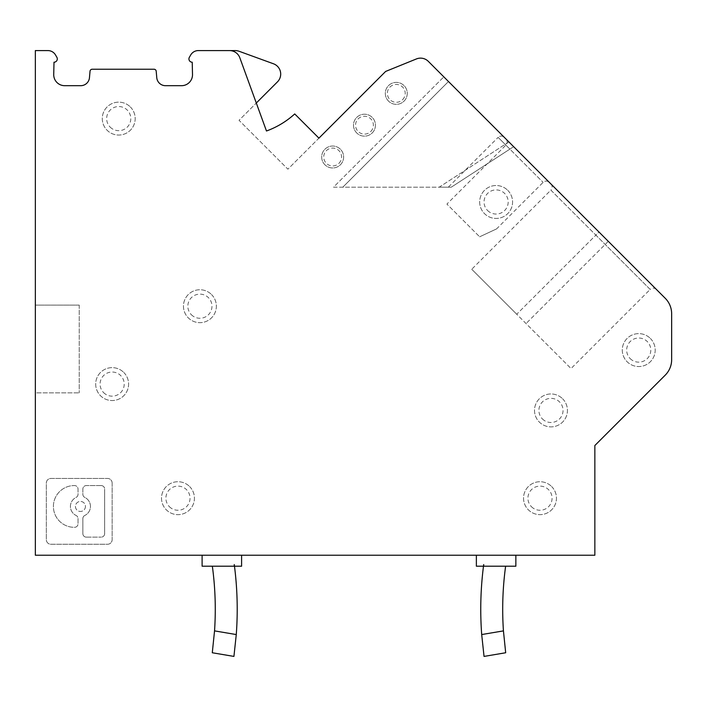 <?xml version="1.0" encoding="UTF-8"?>
<svg xmlns="http://www.w3.org/2000/svg" width="707" height="707" viewBox="0 0 707 707"><rect width="100%" height="100%" fill="white"/><g stroke="black" fill="none" stroke-linecap="round" stroke-linejoin="round"><path stroke-width="0.53" stroke-dasharray="3.54 2.65" d="M104.645 533.661A3.473 3.473 0 0 1 101.181 537.134A3.473 3.473 0 0 0 104.645 533.661L104.645 489.041L104.645 533.661M229.528 50.586L198.314 50.586A8.776 8.776 0 0 0 190.713 54.969L189.379 57.276A3.288 3.288 0 0 0 192.233 62.216L192.507 74.721A10.967 10.967 0 0 1 181.531 85.688L165.509 85.688A8.776 8.776 0 0 1 156.768 77.682L156.203 71.239A2.192 2.192 0 0 0 154.02 69.233L92.21 69.233A2.192 2.192 0 0 0 90.028 71.239L89.462 77.682A8.776 8.776 0 0 1 80.722 85.688L64.699 85.688A10.967 10.967 0 0 1 53.723 74.721L53.997 62.216A3.288 3.288 0 0 0 56.852 57.276L55.517 54.969A8.776 8.776 0 0 0 47.917 50.586L35.35 50.586L35.35 392.871L79.237 392.871L35.35 392.871L35.35 555.234L594.852 555.234L594.852 445.525L665.225 375.161A21.944 21.944 0 0 0 671.65 359.642L671.65 313.784A21.944 21.944 0 0 0 665.225 298.266L428.309 61.35A10.967 10.967 0 0 0 416.423 58.937L385.642 71.434L287.899 169.176L239.028 120.305L256.296 103.028L266.477 130.998A85.574 85.574 0 0 0 294.722 113.942L318.928 138.148L287.899 169.176L239.028 120.305L277.48 81.853A10.967 10.967 0 0 0 273.476 63.78L239.028 51.249C242.43 52.486 242.43 52.486 239.028 51.249A10.967 10.967 0 0 0 235.272 50.586L229.528 50.586A10.967 10.967 0 0 1 239.841 57.806L256.296 103.028L239.841 57.806A10.967 10.967 0 0 0 229.528 50.586A10.967 10.967 0 0 1 239.841 57.806L266.477 130.998A85.574 85.574 0 0 0 294.722 113.942L318.928 138.148L294.722 113.942A85.574 85.574 0 0 1 266.477 130.998M513.636 146.685L451.278 187.178L509.88 149.124L451.278 187.178L439.197 187.178L451.278 187.178L513.636 146.685L509.88 149.124L513.636 146.685L448.477 81.517L342.815 187.178L333.51 187.178L443.819 76.86L333.51 187.178L439.197 187.178L508.881 141.921L443.819 76.86L448.477 81.517L342.815 187.178L439.197 187.178L508.881 141.921L513.636 146.685L504.33 137.37L513.636 146.685M550.877 183.917L598.97 232.011L550.877 183.917A4.392 4.392 0 0 1 550.877 190.121L595.868 235.113L598.97 232.011L608.276 241.326L598.97 232.011L595.868 235.113L605.174 244.428L550.877 190.121L471.746 269.252L516.737 314.244L471.746 269.252M82.86 518.576A3.473 3.473 0 0 1 84.813 515.456A3.473 3.473 0 0 0 82.86 518.576L82.86 533.661A3.473 3.473 0 0 0 86.334 537.134A3.473 3.473 0 0 1 82.86 533.661L82.86 518.576M79.237 305.106L79.237 392.871L79.237 305.106L35.35 305.106L79.237 305.106M505.62 566.21L483.703 566.21L483.703 564.557A340.094 340.094 0 0 0 481.697 634.559L503.437 630.883A318.15 318.15 0 0 1 505.62 566.21L515.863 566.21M212.347 566.21L234.264 566.21L212.347 566.21A318.15 318.15 0 0 1 214.539 630.883L236.271 634.559A340.094 340.094 0 0 0 234.264 564.557L234.477 566.21L241.6 566.21M236.271 634.559L233.929 656.414L212.286 652.755L214.539 630.883M656.379 289.419L608.276 241.326L656.379 289.419A4.392 4.392 0 0 0 650.166 289.419L605.174 244.428L650.166 289.419L571.044 368.541L516.737 314.244L595.868 235.113L516.737 314.244L571.044 368.541M202.105 566.21L234.264 566.21L234.264 564.557M241.6 555.234L202.105 555.234L241.6 555.234M481.697 634.559L484.039 656.414L505.682 652.755L503.437 630.883M496.57 228.909L479.646 236.801L496.57 228.909L543.117 182.362A4.392 4.392 0 0 1 549.321 182.362L505.885 138.925A4.392 4.392 0 0 1 505.885 145.129L543.117 182.362L505.885 145.129L446.921 204.084L479.646 236.801L446.921 204.084M494.043 230.084L479.646 236.801L477.755 234.918M101.181 485.568A3.473 3.473 0 0 1 104.645 489.041A3.473 3.473 0 0 0 101.181 485.568L86.334 485.568A3.473 3.473 0 0 0 82.86 489.041L82.86 494.308A3.473 3.473 0 0 0 84.813 497.428A10.022 10.022 0 0 1 84.813 515.456A10.022 10.022 0 0 0 84.813 497.428A3.473 3.473 0 0 1 82.86 494.308L82.86 489.041A3.473 3.473 0 0 1 86.334 485.568L101.181 485.568M483.703 564.557L483.491 566.21L476.368 566.21M476.368 555.234L515.863 555.234L476.368 555.234M505.072 152.244L480.486 168.213M448.318 187.178L451.278 187.178L448.318 187.178L498.126 137.37L509.88 149.124L498.126 137.37A4.392 4.392 0 0 1 504.33 137.37M511.974 145.015L549.321 182.362M506.106 139.146L504.621 137.662M86.334 537.134L101.181 537.134L86.334 537.134M551.637 486.549A16.455 16.455 0 0 1 551.637 509.827A16.455 16.455 0 0 1 528.368 509.827A16.455 16.455 0 0 1 528.368 486.549A16.455 16.455 0 0 1 551.637 486.549A16.455 16.455 0 0 0 528.368 486.549A16.455 16.455 0 0 0 528.368 509.827A16.455 16.455 0 0 0 551.637 509.827A16.455 16.455 0 0 0 551.637 486.549M112.148 483.067L112.148 539.635A4.622 4.622 0 0 1 107.517 544.266L50.948 544.266A4.622 4.622 0 0 1 46.317 539.635L46.317 483.067A4.622 4.622 0 0 1 50.948 478.445L107.517 478.445A4.622 4.622 0 0 1 112.148 483.067L112.148 539.635A4.622 4.622 0 0 1 107.517 544.266L50.948 544.266A4.622 4.622 0 0 1 46.317 539.635L46.317 483.067A4.622 4.622 0 0 1 50.948 478.445L107.517 478.445A4.622 4.622 0 0 1 112.148 483.067M356.717 132.943A10.967 10.967 0 0 1 356.717 117.424A10.967 10.967 0 0 1 372.227 117.424A10.967 10.967 0 0 1 372.227 132.943A10.967 10.967 0 0 1 356.717 132.943A10.967 10.967 0 0 0 372.227 132.943A10.967 10.967 0 0 0 372.227 117.424A10.967 10.967 0 0 0 356.717 117.424A10.967 10.967 0 0 0 356.717 132.943M130.362 106.969A16.455 16.455 0 0 1 130.362 130.238A16.455 16.455 0 0 1 107.093 130.238A16.455 16.455 0 0 1 107.093 106.969A16.455 16.455 0 0 1 130.362 106.969A16.455 16.455 0 0 0 107.093 106.969A16.455 16.455 0 0 0 107.093 130.238A16.455 16.455 0 0 0 130.362 130.238A16.455 16.455 0 0 0 130.362 106.969M324.902 164.758A10.967 10.967 0 0 1 324.902 149.239A10.967 10.967 0 0 1 340.412 149.239A10.967 10.967 0 0 1 340.412 164.758A10.967 10.967 0 0 1 324.902 164.758A10.967 10.967 0 0 0 340.412 164.758A10.967 10.967 0 0 0 340.412 149.239A10.967 10.967 0 0 0 324.902 149.239A10.967 10.967 0 0 0 324.902 164.758M562.613 398.783A16.455 16.455 0 0 1 562.613 422.061A16.455 16.455 0 0 1 539.335 422.061A16.455 16.455 0 0 1 539.335 398.783A16.455 16.455 0 0 1 562.613 398.783A16.455 16.455 0 0 0 539.335 398.783A16.455 16.455 0 0 0 539.335 422.061A16.455 16.455 0 0 0 562.613 422.061A16.455 16.455 0 0 0 562.613 398.783M650.378 338.45A16.455 16.455 0 0 1 650.378 361.719A16.455 16.455 0 0 1 627.1 361.719A16.455 16.455 0 0 1 627.1 338.45A16.455 16.455 0 0 1 650.378 338.45A16.455 16.455 0 0 0 627.1 338.45A16.455 16.455 0 0 0 627.1 361.719A16.455 16.455 0 0 0 650.378 361.719A16.455 16.455 0 0 0 650.378 338.45M388.532 101.128A10.967 10.967 0 0 1 388.532 85.609A10.967 10.967 0 0 1 404.042 85.609A10.967 10.967 0 0 1 404.042 101.128A10.967 10.967 0 0 1 388.532 101.128A10.967 10.967 0 0 0 404.042 101.128A10.967 10.967 0 0 0 404.042 85.609A10.967 10.967 0 0 0 388.532 85.609A10.967 10.967 0 0 0 388.532 101.128M123.778 372.456A16.455 16.455 0 0 1 123.778 395.726A16.455 16.455 0 0 1 100.509 395.726A16.455 16.455 0 0 1 100.509 372.456A16.455 16.455 0 0 1 123.778 372.456A16.455 16.455 0 0 0 100.509 372.456A16.455 16.455 0 0 0 100.509 395.726A16.455 16.455 0 0 0 123.778 395.726A16.455 16.455 0 0 0 123.778 372.456M211.543 294.563A16.455 16.455 0 0 1 211.543 317.841A16.455 16.455 0 0 1 188.274 317.841A16.455 16.455 0 0 1 188.274 294.563A16.455 16.455 0 0 1 211.543 294.563A16.455 16.455 0 0 0 188.274 294.563A16.455 16.455 0 0 0 188.274 317.841A16.455 16.455 0 0 0 211.543 317.841A16.455 16.455 0 0 0 211.543 294.563M507.759 190.342A16.455 16.455 0 0 1 507.759 213.611A16.455 16.455 0 0 1 484.481 213.611A16.455 16.455 0 0 1 484.481 190.342A16.455 16.455 0 0 1 507.759 190.342A16.455 16.455 0 0 0 484.481 190.342A16.455 16.455 0 0 0 484.481 213.611A16.455 16.455 0 0 0 507.759 213.611A16.455 16.455 0 0 0 507.759 190.342M189.609 486.549A16.455 16.455 0 0 1 189.609 509.827A16.455 16.455 0 0 1 166.331 509.827A16.455 16.455 0 0 1 166.331 486.549A16.455 16.455 0 0 1 189.609 486.549A16.455 16.455 0 0 0 166.331 486.549A16.455 16.455 0 0 0 166.331 509.827A16.455 16.455 0 0 0 189.609 509.827A16.455 16.455 0 0 0 189.609 486.549M85.45 506.442A5.011 5.011 0 0 1 80.439 511.453A5.011 5.011 0 0 1 75.428 506.442A5.011 5.011 0 0 1 80.439 501.431A5.011 5.011 0 0 1 85.45 506.442A5.011 5.011 0 0 1 80.439 511.453A5.011 5.011 0 0 1 75.428 506.442A5.011 5.011 0 0 1 80.439 501.431A5.011 5.011 0 0 1 85.45 506.442M531.47 506.725A12.072 12.072 0 0 0 548.535 506.725A12.072 12.072 0 0 0 548.535 489.651A12.072 12.072 0 0 0 531.47 489.651A12.072 12.072 0 0 0 531.47 506.725M169.433 506.725A12.072 12.072 0 0 0 186.498 506.725A12.072 12.072 0 0 0 186.498 489.651A12.072 12.072 0 0 0 169.433 489.651A12.072 12.072 0 0 0 169.433 506.725M487.583 210.509A12.072 12.072 0 0 0 504.648 210.509A12.072 12.072 0 0 0 504.648 193.444A12.072 12.072 0 0 0 487.583 193.444A12.072 12.072 0 0 0 487.583 210.509M191.376 314.73A12.072 12.072 0 0 0 208.441 314.73A12.072 12.072 0 0 0 208.441 297.665A12.072 12.072 0 0 0 191.376 297.665A12.072 12.072 0 0 0 191.376 314.73M103.611 392.624A12.072 12.072 0 0 0 120.676 392.624A12.072 12.072 0 0 0 120.676 375.558A12.072 12.072 0 0 0 103.611 375.558A12.072 12.072 0 0 0 103.611 392.624M402.592 99.678A8.926 8.926 0 0 0 402.592 87.058A8.926 8.926 0 0 0 389.972 87.058A8.926 8.926 0 0 0 389.972 99.678A8.926 8.926 0 0 0 402.592 99.678M630.202 358.617A12.072 12.072 0 0 0 647.267 358.617A12.072 12.072 0 0 0 647.267 341.552A12.072 12.072 0 0 0 630.202 341.552A12.072 12.072 0 0 0 630.202 358.617M542.437 418.959A12.072 12.072 0 0 0 559.502 418.959A12.072 12.072 0 0 0 559.502 401.885A12.072 12.072 0 0 0 542.437 401.885A12.072 12.072 0 0 0 542.437 418.959M338.962 163.308A8.926 8.926 0 0 0 338.962 150.688A8.926 8.926 0 0 0 326.342 150.688A8.926 8.926 0 0 0 326.342 163.308A8.926 8.926 0 0 0 338.962 163.308M110.195 127.136A12.072 12.072 0 0 0 127.26 127.136A12.072 12.072 0 0 0 127.26 110.071A12.072 12.072 0 0 0 110.195 110.071A12.072 12.072 0 0 0 110.195 127.136M370.777 131.493A8.926 8.926 0 0 0 370.777 118.873A8.926 8.926 0 0 0 358.157 118.873A8.926 8.926 0 0 0 358.157 131.493A8.926 8.926 0 0 0 370.777 131.493M70.426 506.442A10.022 10.022 0 0 1 76.064 497.428A3.473 3.473 0 0 0 78.026 494.308L78.026 489.041A3.473 3.473 0 0 0 74.553 485.568L74.553 485.568A3.473 3.473 0 0 1 78.026 489.041L78.026 494.308A3.473 3.473 0 0 1 76.064 497.428A10.022 10.022 0 0 0 76.064 515.456A3.473 3.473 0 0 1 78.026 518.576L78.026 523.843A3.473 3.473 0 0 1 74.553 527.316L74.279 527.316A20.874 20.874 0 0 1 53.405 506.442A20.874 20.874 0 0 1 74.279 485.568A20.874 20.874 0 0 0 53.405 506.442A20.874 20.874 0 0 0 74.279 527.316L74.553 527.316A3.473 3.473 0 0 0 78.026 523.843L78.026 518.576A3.473 3.473 0 0 0 76.064 515.456A10.022 10.022 0 0 1 70.426 506.442M505.885 138.925L513.043 146.084M608.276 241.326L526.052 323.55L608.276 241.326"/><path stroke-width="1.06" d="M89.462 77.682L90.028 71.239A2.192 2.192 0 0 1 92.21 69.233L154.02 69.233A2.192 2.192 0 0 1 156.203 71.239L156.768 77.682A8.776 8.776 0 0 0 165.509 85.688L181.531 85.688A10.967 10.967 0 0 0 192.507 74.721L192.233 62.216A3.288 3.288 0 0 1 189.379 57.276L190.713 54.969A8.776 8.776 0 0 1 198.314 50.586L235.272 50.586A10.967 10.967 0 0 1 239.028 51.249L273.476 63.78A10.967 10.967 0 0 1 277.48 81.853L256.296 103.028L266.477 130.998A85.574 85.574 0 0 0 294.722 113.942L318.928 138.148L385.642 71.434L416.423 58.937A10.967 10.967 0 0 1 428.309 61.35L665.225 298.266A21.944 21.944 0 0 1 671.65 313.784L671.65 359.642A21.944 21.944 0 0 1 665.225 375.161L594.852 445.525L594.852 555.234L35.35 555.234L35.35 50.586L47.917 50.586A8.776 8.776 0 0 1 55.517 54.969L56.852 57.276A3.288 3.288 0 0 1 53.997 62.216L53.723 74.721A10.967 10.967 0 0 0 64.699 85.688L80.722 85.688A8.776 8.776 0 0 0 89.462 77.682M233.929 656.414L236.271 634.559L214.539 630.883L212.286 652.755L233.929 656.414M212.347 566.21A318.15 318.15 0 0 1 214.539 630.883M202.105 555.234L202.105 566.21L234.264 566.21L234.264 564.557A340.094 340.094 0 0 1 236.271 634.559M241.6 555.234L241.6 566.21L234.477 566.21L234.264 564.557M476.368 555.234L476.368 566.21L483.491 566.21L483.703 564.557A340.094 340.094 0 0 0 481.697 634.559L503.437 630.883L505.682 652.755L484.039 656.414L481.697 634.559M483.703 564.557L483.703 566.21L515.863 566.21L515.863 555.234M266.477 130.998L239.841 57.806A10.967 10.967 0 0 0 229.528 50.586M505.62 566.21A318.15 318.15 0 0 0 503.437 630.883"/></g></svg>
